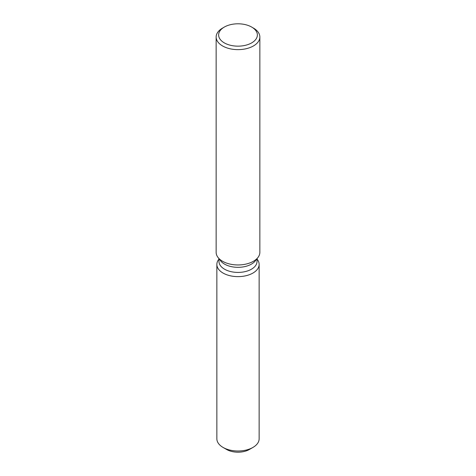 <?xml version="1.0" encoding="UTF-8"?>
<svg xmlns="http://www.w3.org/2000/svg" width="476" height="476" viewBox="0 0 476 476"><rect width="100%" height="100%" fill="white"/><g stroke="black" fill="none" stroke-linecap="round" stroke-linejoin="round"><path stroke-width="0.71" d="M259.14 264.424A21.14 12.203 180 0 1 252.946 273.051A21.14 12.203 180 0 0 257.296 259.438L257.022 259.087L257.296 259.438A21.14 12.203 180 0 1 259.14 264.424L259.14 438.801A21.14 12.203 180 0 1 252.946 447.428L249.412 449.469A16.142 9.318 180 0 1 225.059 448.452M257.022 258.688L257.022 261.431A19.022 10.984 180 0 1 251.453 269.202A19.022 10.984 180 0 1 230.717 271.582A19.022 10.984 180 0 1 218.978 261.431L218.978 258.688M252.946 273.051A21.14 12.203 180 0 1 226.011 274.474A21.14 12.203 180 0 1 218.704 259.438A21.14 12.203 180 0 0 216.86 264.424A21.14 12.203 180 0 0 229.908 275.699A21.14 12.203 180 0 0 252.946 273.051M251.691 27.072L253.452 28.096A21.854 12.62 180 0 1 259.854 37.015L259.854 252.34A21.854 12.62 180 0 1 257.95 257.492L255.368 260.83A19.022 10.984 180 0 1 251.453 264.109A19.022 10.984 180 0 1 220.632 260.83L218.05 257.492A21.854 12.62 180 0 1 216.146 252.34L216.146 37.015A21.854 12.62 180 0 1 222.548 28.096L224.309 27.072A19.361 11.174 180 0 1 251.691 27.072A19.361 11.174 180 0 1 251.691 42.882A19.361 11.174 180 0 1 224.309 42.882A19.361 11.174 180 0 1 224.309 27.072L222.548 28.096M257.95 257.492A21.854 12.62 180 0 1 253.452 261.259A21.854 12.62 180 0 1 218.05 257.492M259.854 37.015A21.854 12.62 180 0 1 253.452 45.94A21.854 12.62 180 0 1 229.634 48.677A21.854 12.62 180 0 1 216.146 37.015M223.054 447.428L226.588 449.469A16.142 9.318 180 0 0 249.412 449.469L252.946 447.428A21.14 12.203 180 0 1 223.054 447.428A21.14 12.203 180 0 1 216.86 438.801L216.86 264.424M218.978 259.087L218.704 259.438L218.978 259.087"/></g></svg>
